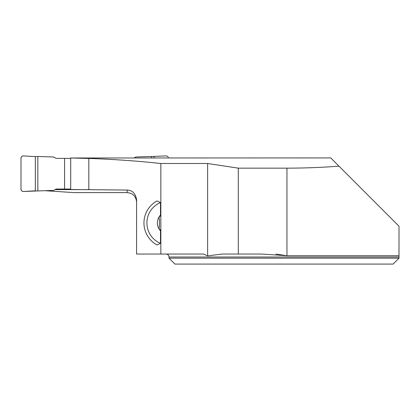 <?xml version="1.0" encoding="UTF-8"?>
<svg xmlns="http://www.w3.org/2000/svg" width="420" height="420" viewBox="0 0 420 420"><rect width="100%" height="100%" fill="white"/><g stroke="black" fill="none" stroke-linecap="round" stroke-linejoin="round"><path stroke-width="0.63" d="M275.909 254.053L286.955 255.717L286.955 168.152C305.24 168.11 322.576 167.444 338.966 166.157L399 226.191L399 257.003L399 255.717L286.955 255.717L261.765 254.053L238.292 254.053L238.292 168.152L207.627 163.501L160.85 163.501L160.85 254.053L203.616 254.053L207.627 255.89L207.627 163.501M169.013 258.185L169.013 257.003L399 257.003L399 258.185L393.104 264.08L174.914 264.08L169.013 258.185L399 258.185L393.104 264.08M238.292 254.053L222.038 254.053L207.627 255.89M339.134 166.325L330.74 157.93L70.702 157.988L88.814 158.45C112.917 159.243 136.93 160.923 160.85 163.501M286.955 168.152L238.292 168.152M70.702 157.988L70.702 189.494L127.145 190.071C132.332 190.181 135.476 193.384 136.584 199.678L136.584 254.053L160.85 254.053M44.882 190.701L74.167 192.612L127.145 192.612C132.872 193.163 136.017 196.313 136.584 202.057M55.099 189.614L90.022 189.614M160.498 230.837L160.498 243.359L156.986 244.934A25.064 25.064 0 0 1 156.986 200.959L160.498 202.54L160.498 215.061A11.608 11.608 0 0 0 160.498 230.837L160.172 229.714L159.002 228.816L159.469 226.291L159.469 219.608M159.322 219.455L159.002 217.077L160.172 216.184L160.498 215.061M158.807 217.529L159.07 216.972M159.038 228.879L158.807 228.37M88.814 189.604L88.814 158.45M160.498 243.359A22.113 22.113 0 0 1 160.498 202.54M70.702 189.042L56.149 189.042L53.623 190.412L37.847 190.932L37.847 156.482L53.623 157.001L56.149 158.377L70.702 158.377M134.032 157.962L135.802 157.001L151.578 156.482L151.578 157.936M168.399 157.93A2.357 2.357 0 0 0 165.931 155.92L151.578 156.482M64.57 189.042L64.57 158.377M35.338 190.806L35.338 156.613L23.494 155.92A2.357 2.357 0 0 0 21 158.277L21 189.137A2.357 2.357 0 0 0 23.494 191.494L37.847 190.932M35.338 156.613L23.494 155.92C22.003 156.004 21.173 156.791 21 158.277L21 189.137C21.173 190.622 22.003 191.41 23.494 191.494L35.338 190.806L35.338 156.613L37.847 156.482M154.088 157.93L154.088 156.613M127.145 192.612L127.145 190.071M169.013 257.003C168.84 255.213 167.858 254.231 166.068 254.053"/></g></svg>
